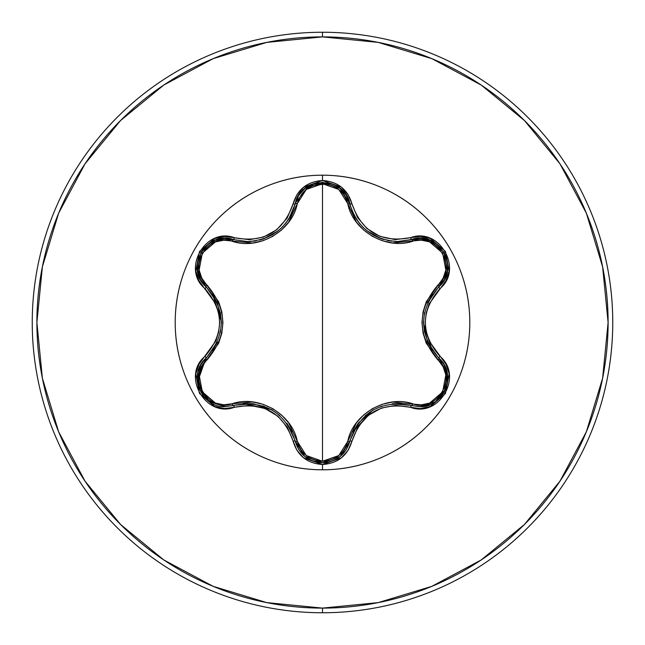 <?xml version="1.0" encoding="UTF-8"?>
<svg xmlns="http://www.w3.org/2000/svg" width="645" height="645" viewBox="0 0 645 645"><rect width="100%" height="100%" fill="white"/><g stroke="black" fill="none" stroke-linecap="round" stroke-linejoin="round"><path stroke-width="0.97" d="M233.369 405.455L225.29 406.648L233.345 405.463A2.322 0.726 73.3 0 1 232.087 403.77L223.75 404.818L215.39 403.077L202.337 391.886L199.128 374.963L201.796 366.836L218.639 343.253L221.824 333.215L222.936 322.548L221.848 311.89L218.663 301.796L201.796 278.172L199.128 270.053L202.312 253.154L215.374 241.931L223.75 240.182L252.614 243.012L262.918 240.754L272.722 236.376L281.422 230.096L288.573 222.275L297.321 203.57L306.278 189.453L322.5 183.744L322.5 461.256L306.278 455.547L297.321 441.43L288.605 422.765L281.494 414.977L272.803 408.672L263.015 404.278L252.671 401.996L232.087 403.77C258.492 394.49 292.217 414.074 297.321 441.43C300.884 453.596 309.278 460.207 322.5 461.256L322.5 183.744L338.754 189.42L347.736 203.538L356.451 222.178L363.562 229.959L372.246 236.247L382.017 240.641L392.345 242.931L421.241 240.133L429.602 241.883L442.647 253.09L445.84 270.005L443.163 278.14L426.281 301.723L423.088 311.777L421.983 322.452L423.064 333.126L426.256 343.229L443.163 366.86L445.832 374.971L442.672 391.878L429.626 403.109L421.25 404.867L392.402 402.069L382.114 404.326L372.326 408.704L363.635 414.969L356.483 422.773L347.736 441.462L338.754 455.572L322.5 461.256C335.739 460.232 344.148 453.637 347.736 441.462C352.92 413.993 386.678 394.611 412.905 403.834C437.149 413.195 458.313 376.398 438.084 360.16A2.322 0.726 133.3 0 0 438.931 358.233L444.002 364.659L447.025 372.358M346.438 449.42L349.832 441.22L346.373 449.517M346.075 449.992L340.06 456.644L322.532 462.788L340.108 456.596M349.808 441.301L340.254 456.483L345.978 450.146M445.8 388.895L435.399 401.883L421.378 406.648M429.61 404.883L419.677 406.697L411.647 405.528L420.467 406.689M421.411 406.648L435.391 401.883M435.399 401.883L443.534 393.41M444.341 392.023L446.816 385.775M447.477 382.461L447.001 372.278L443.978 364.61L441.615 361.152M441.575 361.095L438.923 358.225L447.461 374.729L444.107 392.45M352.694 212.294L355.984 218.494M356.088 218.655L357.58 220.872M363.756 227.999L366.876 230.733M381.437 238.795L383.598 239.489M381.493 238.811L367.061 230.878L363.957 228.193M357.644 220.969L356.113 218.687M349.888 204.038L346.284 195.338L340.092 188.388L346.26 195.298L350.703 206.972M322.5 469.802A147.302 147.302 0 0 1 175.198 322.5A147.302 147.302 0 0 1 322.5 175.198L322.5 180.495L303.618 187.155L296.942 194.669L287.162 218.091L276.729 229.733L263.563 237.037L249.317 239.706L224.573 236.449L214.737 238.473L199.515 251.494L195.814 271.182L198.966 280.736L215.793 303.94L218.687 312.954L219.687 322.484L218.695 332.006L215.793 341.052L198.974 364.256L195.814 373.794L199.499 393.474L214.712 406.519L224.565 408.551L249.744 405.302L265.047 408.527L277.955 416.267L287.396 427.272L296.942 450.331L303.618 457.845L322.5 464.505L322.5 469.802C342.035 469.802 360.821 466.061 378.873 458.587C396.917 451.113 412.848 440.471 426.659 426.659C440.471 412.848 451.113 396.917 458.587 378.873C466.061 360.821 469.802 342.035 469.802 322.5C469.802 302.965 466.061 284.179 458.587 266.127C451.113 248.083 440.471 232.152 426.659 218.341C412.848 204.53 396.917 193.887 378.873 186.413C360.821 178.939 342.035 175.198 322.5 175.198C302.965 175.198 284.179 178.939 266.127 186.413C248.083 193.887 232.152 204.53 218.341 218.341C204.53 232.152 193.887 248.083 186.413 266.127C178.939 284.179 175.198 302.965 175.198 322.5C175.198 342.035 178.939 360.821 186.413 378.873C193.887 396.917 204.53 412.848 218.341 426.659C232.152 440.471 248.083 451.113 266.127 458.587C284.179 466.061 302.965 469.802 322.5 469.802L322.5 464.505L341.407 457.869L348.098 450.363L357.902 426.95L368.351 415.316L381.517 408.027L395.772 405.366L420.427 408.599L430.263 406.568L445.469 393.531L449.154 373.834L445.985 364.288L429.135 341.084L426.232 332.054L425.224 322.516L426.224 312.978L429.127 303.924L445.985 280.72L449.154 271.182L445.485 251.502L430.288 238.44L420.435 236.401L395.256 239.618L379.953 236.384L367.061 228.628L357.628 217.615L348.098 194.637L341.407 187.131L322.5 180.495L322.5 175.198A147.302 147.302 0 0 1 469.802 322.5A147.302 147.302 0 0 1 322.5 469.802M322.5 612.75A290.25 290.25 0 0 0 612.75 322.5A290.25 290.25 0 0 0 322.5 32.25L322.5 36.894A285.606 285.606 0 0 1 608.106 322.5A285.606 285.606 0 0 1 322.5 608.106L322.5 612.75A290.25 290.25 0 0 1 32.25 322.5A290.25 290.25 0 0 1 322.5 32.25A290.25 290.25 0 0 1 612.75 322.5A290.25 290.25 0 0 1 322.5 612.75L322.5 608.106A285.606 285.606 0 0 1 36.894 322.5A285.606 285.606 0 0 1 322.5 36.894L322.5 32.25A290.25 290.25 0 0 0 32.25 322.5A290.25 290.25 0 0 0 322.5 612.75M322.5 608.106L266.78 602.615L213.205 586.37L163.822 559.973L120.542 524.458L85.027 481.178L58.63 431.795L42.385 378.22L36.894 322.5L42.385 266.78L58.63 213.205L85.027 163.822L120.542 120.542L163.822 85.027L213.205 58.63L266.78 42.385L322.5 36.894L378.22 42.385L431.795 58.63L481.178 85.027L524.458 120.542L559.973 163.822L586.37 213.205L602.615 266.78L608.106 322.5L602.615 378.22L586.37 431.795L559.973 481.178L524.458 524.458L481.178 559.973L431.795 586.37L378.22 602.615L322.5 608.106M197.564 270.707L200.482 279.519L206.021 286.807L200.458 279.47L197.547 270.618L201.006 252.356L215.108 240.263L224.218 238.376L233.345 239.537L224.267 238.376L215.148 240.246L200.99 252.389L197.555 270.666M281.284 228.088L278.035 230.91L263.595 238.868L276.826 231.845M278.116 230.845L281.236 228.128M287.468 220.953L288.984 218.687M289.065 218.558L292.322 212.423M304.924 188.421L298.764 195.362L288.96 218.719L287.42 221.017M263.595 238.868L261.58 239.529M394.039 241.399L397.594 241.528L420.79 238.319L429.909 240.23L443.994 252.356L447.412 270.618L444.494 279.446L438.923 286.775C418.597 310.608 418.597 334.424 438.923 358.225C457.587 373.576 444.074 408.229 419.677 406.697L411.647 405.528A2.322 0.54 106.6 0 0 410.551 407.334C439.253 418.226 463.763 375.809 439.938 356.371A2.322 0.54 133.3 0 0 438.923 358.225A2.322 0.726 -46.7 0 1 438.084 360.16C416.896 334.989 416.896 309.882 438.084 284.84C458.337 268.546 437.092 231.797 412.905 241.166C386.524 250.405 352.863 230.862 347.736 203.538C344.148 191.363 335.739 184.768 322.5 183.744C309.286 184.792 300.892 191.404 297.321 203.57A2.322 0.726 13.3 0 0 295.225 203.804L298.788 195.314L304.996 188.364L322.532 182.213L340.052 188.356M339.939 188.267L322.492 182.213L304.956 188.396M447.324 271.158L438.923 286.775A2.322 0.726 46.7 0 0 438.084 284.84A2.322 0.726 -133.3 0 1 438.931 286.767L444.478 279.487L447.404 270.658L443.97 252.324L429.86 240.214M429.82 240.198L420.734 238.319L411.647 239.472L430.247 240.367L443.905 252.203M432.521 294.144L427.659 302.747M424.491 312.704L423.507 322.452L424.499 332.312M427.627 342.181L432.319 350.558M438.471 357.79L427.579 342.076M427.409 341.681L423.507 322.516L424.466 312.849M427.571 302.932L438.471 287.21M401.706 403.641L392.313 403.754M382.009 406.011L373.084 410.026L365.054 415.807M358.064 423.459L353.025 431.973M349.977 440.608L358.144 423.346M358.402 422.999L373.036 410.059L381.856 406.068M391.999 403.794L411.284 405.415M304.94 456.587L322.532 462.788L304.988 456.628L299.006 450.025M298.691 449.533L295.225 441.188L298.643 449.444M299.046 450.073L304.795 456.475M292.048 431.965L287.033 423.443M279.986 415.727L272.037 409.994L263.007 405.931M252.888 403.697L243.294 403.577M233.95 405.286L253.009 403.714M253.437 403.762L271.988 409.97L279.874 415.63M286.912 423.281L295.079 440.575M439.705 358.991L438.923 358.225A2.322 0.54 -46.7 0 1 439.938 356.371C420.54 333.812 420.54 311.229 439.938 288.629C463.747 269.247 439.318 226.782 410.551 237.666C381.356 243.157 361.821 231.878 351.944 203.828C347.655 189.356 337.843 181.584 322.5 180.495C307.181 181.608 297.385 189.396 293.112 203.86A2.322 0.54 13.3 0 0 295.225 203.812A2.322 0.726 -166.7 0 1 297.321 203.57C292.161 231.071 258.339 250.494 232.087 241.23C207.859 231.845 186.655 268.618 206.86 284.872A2.322 0.726 -46.6 0 0 206.021 286.807A2.322 0.726 133.4 0 1 206.86 284.872C228.008 310.019 228.008 335.102 206.86 360.128A2.322 0.726 46.6 0 1 206.021 358.193A2.322 0.726 -133.4 0 0 206.86 360.128C186.631 376.446 207.916 413.171 232.087 403.77A2.322 0.726 -106.7 0 0 233.345 405.463L225.29 406.648L209.569 401.827L199.176 388.838L197.942 372.318L200.958 364.619L206.021 358.193L200.982 364.578L197.959 372.254L199.16 388.814L209.577 401.835L225.29 406.648L207.561 400.319L197.733 383.839M212.624 350.525L217.268 342.229M220.421 332.28L221.404 322.548L220.421 312.704M217.284 302.819L212.39 294.144M206.481 287.243L217.341 302.948M217.518 303.344L221.404 322.484L220.453 332.119M217.349 342.043L206.481 357.757M419.677 406.697L411.647 405.528A2.322 0.726 106.6 0 0 412.905 403.834A2.322 0.726 -73.4 0 1 411.655 405.528M443.631 393.248L438.366 399.569M423.515 323.29L432.166 350.348M372.375 410.446L353.275 431.449M349.824 441.22A2.322 0.726 13.4 0 1 347.736 441.462A2.322 0.726 -166.6 0 0 349.824 441.22A2.322 0.54 13.4 0 1 351.944 441.172C361.789 413.139 381.324 401.859 410.551 407.334A2.322 0.54 -73.4 0 1 411.647 405.528C380.881 399.868 360.273 411.768 349.832 441.22C345.841 454.58 336.738 461.772 322.532 462.788C308.302 461.764 299.207 454.564 295.225 441.188A2.322 0.726 166.7 0 0 297.321 441.43A2.322 0.726 -13.3 0 1 295.225 441.188A2.322 0.54 166.7 0 0 293.112 441.14C297.377 455.604 307.173 463.392 322.5 464.505C337.835 463.424 347.647 455.644 351.944 441.172A2.322 0.54 -166.6 0 0 349.832 441.22L349.558 442.276M340.205 188.485L349.832 203.78A2.322 0.726 -13.4 0 0 347.736 203.538A2.322 0.726 166.6 0 1 349.832 203.78C356.943 227.242 372.866 239.819 397.594 241.528L411.647 239.472A2.322 0.726 -106.6 0 1 412.905 241.166A2.322 0.726 73.4 0 0 411.655 239.472M444.324 252.953L446.904 259.564M340.06 456.636L322.532 462.788M322.411 462.788L312.93 461.094M304.819 456.491L295.233 441.196M351.92 210.431L352.984 212.939M354.653 216.22L356.387 219.123M358.039 221.509L360.152 224.194M362.2 226.459L364.425 228.628M373.519 235.215L381.243 238.723M387.298 240.432L391.975 241.206M271.311 409.583L243.544 403.552M215.624 240.069L233.345 239.537A2.322 0.726 -73.3 0 0 232.087 241.23A2.322 0.726 106.7 0 1 233.345 239.537L247.446 241.601C272.23 239.875 288.154 227.274 295.225 203.812L295.499 202.748L308.858 185.776L330.909 183.494M197.467 382.227L205.908 358.298M247.809 241.601L250.978 241.48M252.913 241.294L256.21 240.819M259.653 240.061L262.547 239.222M272.416 234.78L279.624 229.596M280.744 228.588L282.994 226.379M284.953 224.186L286.936 221.678M287.678 220.646L291.5 214.196M292.25 212.584L292.443 212.157M221.396 321.726L212.761 294.676M349.832 203.78L349.646 203.062L349.832 203.78A2.322 0.54 -13.4 0 0 351.944 203.828A2.322 0.54 166.6 0 1 349.832 203.78C345.236 175.771 299.828 175.754 295.225 203.812A2.322 0.54 -166.7 0 1 293.112 203.86C283.268 231.942 263.716 243.23 234.449 237.731C205.755 226.806 181.197 269.199 205.005 288.662A2.322 0.54 -46.6 0 0 206.021 286.807A2.322 0.54 133.4 0 1 205.005 288.662C224.355 311.204 224.355 333.763 205.005 356.338A2.322 0.54 46.6 0 1 206.021 358.193A2.322 0.54 -133.4 0 0 205.005 356.338C181.221 375.753 205.699 418.186 234.449 407.269A2.322 0.54 -106.7 0 0 233.345 405.463A2.322 0.54 73.3 0 1 234.449 407.269C263.684 401.754 283.244 413.042 293.112 441.14A2.322 0.54 -13.3 0 1 295.225 441.188C284.751 411.663 264.119 399.755 233.345 405.463L225.29 406.648C200.861 408.156 187.413 373.519 206.021 358.193C226.306 334.376 226.306 310.584 206.021 286.807L197.499 270.255L200.917 252.509M201.361 251.768L205.795 246.237M439.938 288.629A2.322 0.54 -133.3 0 1 438.923 286.775A2.322 0.54 46.7 0 0 439.938 288.629M397.594 241.528L411.647 239.472A2.322 0.54 -106.6 0 1 410.551 237.666A2.322 0.54 73.4 0 0 411.647 239.472C438.261 229.459 460.901 268.812 438.923 286.775L439.455 286.259M234.449 237.731A2.322 0.54 106.7 0 1 233.345 239.537A2.322 0.54 -73.3 0 0 234.449 237.731M205.247 286.041L206.021 286.807C184.043 268.772 206.803 229.483 233.345 239.537L232.635 239.335L233.345 239.537M411.647 405.528L412.357 405.729M411.647 239.472L412.703 239.182M295.225 441.188L295.41 441.906M295.225 203.812L295.499 202.748M206.021 358.193L205.489 358.709M233.345 405.463L232.289 405.761"/></g></svg>
